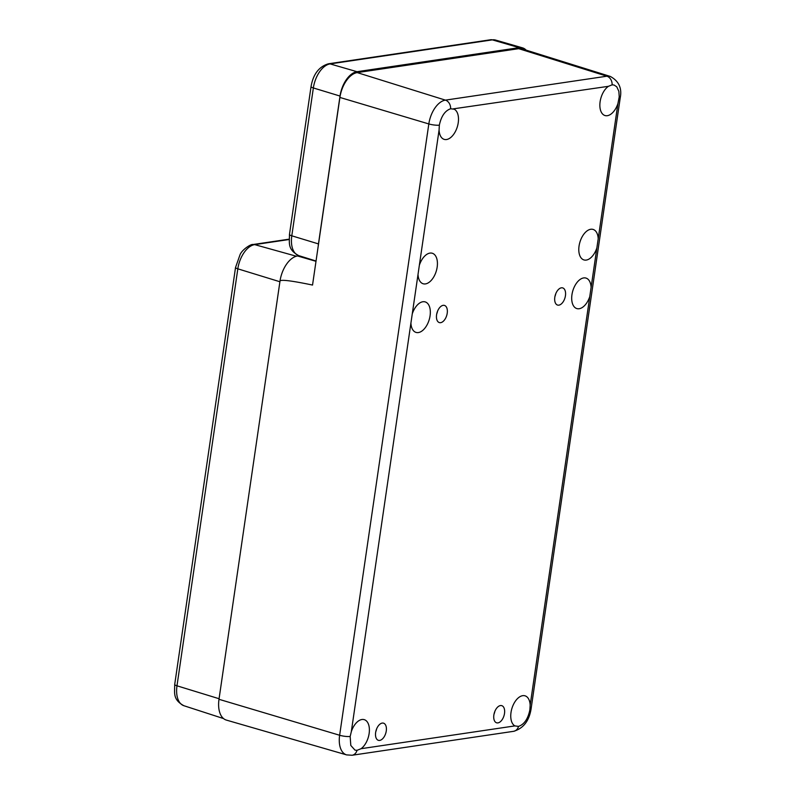 <?xml version="1.0" encoding="UTF-8"?>
<svg xmlns="http://www.w3.org/2000/svg" width="795" height="795" viewBox="0 0 795 795"><rect width="100%" height="100%" fill="white"/><g stroke="black" fill="none" stroke-linecap="round" stroke-linejoin="round"><path stroke-width="1.19" d="M418.021 274.424L419.353 265.252A15.92 8.954 -73.3 0 1 432.251 253.237A15.92 8.954 -73.3 0 1 436.286 271.075A15.92 8.954 -73.3 0 1 423.079 283.736A15.92 8.954 -73.3 0 1 418.021 274.424L412.257 313.906A15.92 8.954 -73.3 0 1 425.156 301.891A15.92 8.954 -73.3 0 1 429.191 319.739A15.92 8.954 -73.3 0 1 415.974 332.389A15.92 8.954 -73.3 0 1 410.916 323.088L412.257 313.906M439.078 130.042L439.347 125.173C441.265 116.169 445.021 110.704 450.626 108.766L454.144 109.173A15.92 8.954 -73.3 0 1 457.115 127.448A15.92 8.954 -73.3 0 1 444.137 139.354A15.92 8.954 -73.3 0 1 439.078 130.042L419.353 265.252M453.309 108.855L608.423 86.317L612.12 84.836L614.068 85.015L616.761 86.804L618.858 91.326L619.226 96.791L617.934 103.539A15.92 8.954 -73.3 0 1 604.935 115.523A15.92 8.954 -73.3 0 1 600.026 102.366A15.92 8.954 -73.3 0 1 608.423 86.317M591.102 287.402L589.771 296.585A15.92 8.954 -73.3 0 1 576.773 308.559A15.92 8.954 -73.3 0 1 572.837 290.751A15.92 8.954 -73.3 0 1 585.945 278.071A15.92 8.954 -73.3 0 1 591.102 287.402L596.866 247.921A15.92 8.954 -73.3 0 1 583.868 259.905A15.92 8.954 -73.3 0 1 579.933 242.097A15.92 8.954 -73.3 0 1 593.04 229.407A15.92 8.954 -73.3 0 1 598.208 238.748L596.866 247.921M530.166 705.145L529.868 709.856C527.999 718.938 524.213 724.454 518.519 726.392L514.892 725.905A15.92 8.954 -73.3 0 1 512.169 707.639A15.92 8.954 -73.3 0 1 525.008 695.814A15.92 8.954 -73.3 0 1 530.166 705.145L589.771 296.585M361.069 748.701L357.015 750.331L354.987 750.122L350.794 745.442L350.168 736.488L351.32 731.648A15.92 8.954 -73.3 0 1 364.209 719.644A15.92 8.954 -73.3 0 1 369.258 732.543A15.92 8.954 -73.3 0 1 361.069 748.701L514.892 725.905M619.047 98.54A7.96 1.679 -171.7 0 0 620.219 97.865C622.157 88.235 618.848 81.09 610.302 76.439L522.245 48.922A23.542 13.227 106.7 0 0 518.708 48.674L357.213 72.603A23.542 13.227 106.7 0 0 339.912 97.447L312.534 285.057C291.109 280.605 280.267 279.313 279.989 281.172A23.89 13.426 -73.3 0 1 297.549 255.97L299.109 255.732M437.558 311.183A8.854 4.979 -73.3 0 1 436.723 313.955M494.848 711.416A8.854 4.979 -73.3 0 1 494.013 714.188M555.784 293.663A8.854 4.979 -73.3 0 1 554.95 296.436M376.611 728.936A8.854 4.979 -73.3 0 1 375.787 731.708M558.865 305.151A8.954 5.038 -73.3 0 1 557.514 305.051A8.954 5.038 -73.3 0 1 555.308 295.034A8.954 5.038 -73.3 0 1 562.681 287.899A8.954 5.038 -73.3 0 1 565.245 296.793A8.954 5.038 -73.3 0 1 558.865 305.151M379.692 740.413A8.954 5.038 -73.3 0 1 378.35 740.314A8.954 5.038 -73.3 0 1 376.134 730.297A8.954 5.038 -73.3 0 1 383.508 723.162A8.954 5.038 -73.3 0 1 386.072 732.056A8.954 5.038 -73.3 0 1 379.692 740.413M440.639 322.671A8.954 5.038 -73.3 0 1 439.287 322.571A8.954 5.038 -73.3 0 1 437.081 312.554A8.954 5.038 -73.3 0 1 444.455 305.419A8.954 5.038 -73.3 0 1 447.019 314.313A8.954 5.038 -73.3 0 1 440.639 322.671M497.918 722.894A8.954 5.038 -73.3 0 1 496.577 722.794A8.954 5.038 -73.3 0 1 494.361 712.777A8.954 5.038 -73.3 0 1 501.734 705.642A8.954 5.038 -73.3 0 1 504.308 714.536A8.954 5.038 -73.3 0 1 497.918 722.894M279.989 281.172L218.993 699.302A23.89 13.426 106.7 0 0 226.376 720.091L346.61 754.892L352.096 755.25A7.96 6.37 81.6 0 0 357.015 750.331M174.711 684.445C174.701 692.962 172.634 699.54 183.864 705.712A22.946 12.899 -73.3 0 1 176.987 685.807L219.072 698.726L279.91 281.748L237.824 268.829A5.972 1.262 -171.7 0 1 235.539 267.468L174.711 684.445A5.972 1.262 8.3 0 0 176.987 685.807L237.824 268.829A22.946 12.899 -73.3 0 1 254.688 244.621A5.972 4.77 -98.4 0 0 253.048 244.512C251.091 243.747 242.068 249.7 240.08 254.609L235.539 267.468M526.131 50.135A23.085 12.978 106.7 0 0 522.524 47.859A23.085 12.978 106.7 0 0 519.205 47.66L356.995 71.699A23.085 12.978 106.7 0 0 340.022 96.056L318.457 243.906A23.085 12.978 106.7 0 0 318.179 246.42M439.347 125.173A7.96 1.679 -171.7 0 1 428.823 123.941L339.634 735.256A7.96 1.679 8.3 0 0 350.168 736.488M351.32 731.648L410.916 323.088M612.12 84.836A7.96 6.37 -98.4 0 0 606.903 76.201L445.409 100.13A7.96 6.37 81.6 0 1 450.626 108.766M357.213 72.603L445.409 100.13A22.568 12.68 106.7 0 0 428.823 123.941L339.912 97.447M617.934 103.539L598.208 238.748M610.302 76.439A22.568 12.68 106.7 0 0 606.903 76.201L518.708 48.674M529.868 709.856A7.96 1.679 8.3 0 0 531.04 709.18L620.219 97.865M352.096 755.25L513.59 731.32A7.96 6.37 -98.4 0 0 518.519 726.392M218.993 699.302L339.634 735.256A22.568 12.68 106.7 0 0 346.61 754.892M297.549 255.97L316.003 261.316M296.336 256.228L254.688 244.621L289.132 239.514M495.603 40.068L490.644 39.75A5.972 4.77 81.6 0 1 492.324 39.869A22.797 12.809 -73.3 0 1 495.603 40.068L522.524 47.859M490.644 39.75L328.434 63.789A5.972 4.77 81.6 0 1 330.114 63.908L492.324 39.869L519.205 47.66M328.434 63.789C318.984 66.611 313.19 74.213 311.044 86.585A5.972 1.262 8.3 0 0 313.359 87.957A22.797 12.809 -73.3 0 1 330.114 63.908L356.995 71.699M311.044 86.585L289.469 234.426A5.972 1.262 8.3 0 0 291.795 235.807L313.359 87.957L340.022 96.056M289.469 234.426C289.519 242.882 287.263 249.372 298.691 255.602A22.797 12.809 -73.3 0 1 291.795 235.807L318.457 243.906M513.59 731.32C523.249 728.468 529.063 721.095 531.04 709.18M289.132 239.166L253.048 244.512M183.864 705.712L223.524 718.571M298.691 255.602L316.042 261.028"/></g></svg>
